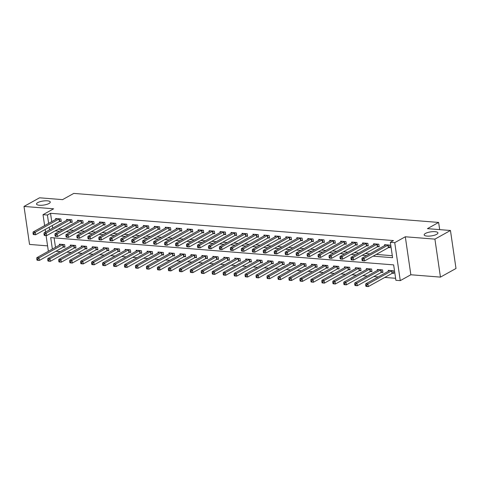 <?xml version="1.0" encoding="UTF-8"?>
<svg xmlns="http://www.w3.org/2000/svg" width="480" height="480" viewBox="0 0 480 480"><rect width="100%" height="100%" fill="white"/><g stroke="black" fill="none" stroke-linecap="round" stroke-linejoin="round"><path stroke-width="0.72" d="M49.008 203.49A6.948 2.04 171.7 0 1 41.448 205.284A6.948 2.04 171.7 0 1 36.522 204.048A6.948 2.04 171.7 0 1 37.782 202.596A6.948 2.04 171.7 0 1 45.342 200.808A6.948 2.04 171.7 0 1 50.274 202.044A6.948 2.04 171.7 0 1 49.008 203.49M436.674 234.33A6.948 2.04 171.7 0 1 429.114 236.118A6.948 2.04 171.7 0 1 424.188 234.888A6.948 2.04 171.7 0 1 425.448 233.436A6.948 2.04 171.7 0 1 433.008 231.648A6.948 2.04 171.7 0 1 437.934 232.878A6.948 2.04 171.7 0 1 436.674 234.33M56.046 251.172L52.77 252.996M439.68 229.632L438.63 222.432L73.77 193.41L62.574 199.632L39.552 197.802L24 206.442L29.544 244.428L47.58 245.868M438.63 222.432L427.434 228.654L450.456 230.49L456 268.476L440.448 277.116L434.91 239.13L405.306 236.772L394.734 242.652L400.272 280.638L395.892 280.29L393.642 264.888L50.706 237.606L52.374 249.042M405.306 236.772L410.85 274.764L440.448 277.116M410.85 274.764L400.272 280.638M56.064 251.28L60.282 251.616M66.84 252.138L71.244 252.492M77.802 253.014L82.206 253.362M88.77 253.884L93.168 254.232M99.732 254.754L104.136 255.108M110.694 255.63L115.098 255.978M121.656 256.5L126.06 256.848M132.624 257.37L137.022 257.724M143.586 258.246L147.984 258.594M154.548 259.116L158.952 259.464M165.51 259.986L169.914 260.34M176.472 260.862L180.876 261.21M187.44 261.732L191.838 262.08M198.402 262.602L202.806 262.956M209.364 263.478L213.768 263.826M220.326 264.348L224.73 264.702M231.294 265.224L235.692 265.572M242.256 266.094L246.66 266.442M253.218 266.964L257.622 267.318M264.18 267.84L268.584 268.188M275.148 268.71L279.546 269.058M286.11 269.58L290.508 269.934M297.072 270.456L301.476 270.804M308.034 271.326L312.438 271.674M318.996 272.196L323.4 272.55M329.964 273.072L334.362 273.42M340.926 273.942L345.33 274.29M351.888 274.812L356.292 275.166M362.85 275.688L367.254 276.036M373.818 276.558L378.216 276.912M384.78 277.434L395.598 278.292M450.456 230.49L434.91 239.13M54.108 237.882L55.488 247.314M392.478 273.222L393.9 273.336L393.528 270.768L388.266 270.348L388.398 271.254M381.51 272.352L382.938 272.466L382.566 269.898L377.304 269.478L377.436 270.378M370.548 271.476L371.976 271.59L371.604 269.028L366.336 268.608L366.468 269.508M359.586 270.606L361.014 270.72L360.636 268.152L355.374 267.732L355.506 268.638M348.624 269.736L350.046 269.85L349.674 267.282L344.412 266.862L344.544 267.762M337.656 268.86L339.084 268.974L338.712 266.406L333.45 265.992L333.582 266.892M326.694 267.99L328.122 268.104L327.75 265.536L322.488 265.116L322.614 266.022M315.732 267.12L317.16 267.234L316.782 264.666L311.52 264.246L311.652 265.146M304.77 266.244L306.198 266.358L305.82 263.79L300.558 263.376L300.69 264.276M293.808 265.374L295.23 265.488L294.858 262.92L289.596 262.5L289.728 263.406M282.84 264.504L284.268 264.618L283.896 262.05L278.634 261.63L278.766 262.53M271.878 263.628L273.306 263.742L272.928 261.174L267.666 260.76L267.798 261.66M260.916 262.758L262.344 262.872L261.966 260.304L256.704 259.884L256.836 260.79M249.954 261.888L251.376 261.996L251.004 259.434L245.742 259.014L245.874 259.914M238.986 261.012L240.414 261.126L240.042 258.558L234.78 258.144L234.912 259.044M228.024 260.142L229.452 260.256L229.08 257.688L223.812 257.268L223.944 258.168M217.062 259.266L218.49 259.38L218.112 256.818L212.85 256.398L212.982 257.298M206.1 258.396L207.522 258.51L207.15 255.942L201.888 255.522L202.02 256.428M195.132 257.526L196.56 257.64L196.188 255.072L190.926 254.652L191.058 255.552M184.17 256.65L185.598 256.764L185.226 254.196L179.964 253.782L180.09 254.682M173.208 255.78L174.636 255.894L174.258 253.326L168.996 252.906L169.128 253.812M162.246 254.91L163.674 255.024L163.296 252.456L158.034 252.036L158.166 252.936M151.284 254.034L152.706 254.148L152.334 251.58L147.072 251.166L147.204 252.066M140.316 253.164L141.744 253.278L141.372 250.71L136.11 250.29L136.242 251.196M129.354 252.294L130.782 252.408L130.404 249.84L125.142 249.42L125.274 250.32M118.392 251.418L119.82 251.532L119.442 248.964L114.18 248.55L114.312 249.45M107.43 250.548L108.852 250.662L108.48 248.094L103.218 247.674L103.35 248.58M96.462 249.678L97.89 249.786L97.518 247.224L92.256 246.804L92.388 247.704M85.5 248.802L86.928 248.916L86.556 246.348L81.288 245.934L81.42 246.834M74.538 247.932L75.966 248.046L75.588 245.478L70.326 245.058L70.458 245.958M63.576 247.056L64.998 247.17L64.626 244.608L59.364 244.188L59.496 245.088M373.134 256.152L392.592 257.7L390.348 242.298L393.456 240.57L50.52 213.294L51.744 221.646M52.302 225.504L52.68 228.09M58.302 229.134L62.706 229.482M69.264 230.004L73.668 230.358M80.232 230.88L84.63 231.228M91.194 231.75L95.598 232.098M102.156 232.62L106.56 232.974M113.118 233.496L117.522 233.844M124.086 234.366L128.484 234.714M135.048 235.236L139.452 235.59M146.01 236.112L150.414 236.46M156.972 236.982L161.376 237.33M167.94 237.852L172.338 238.206M178.902 238.728L183.3 239.076M189.864 239.598L194.268 239.952M200.826 240.474L205.23 240.822M211.788 241.344L216.192 241.692M222.756 242.214L227.154 242.568M233.718 243.09L238.122 243.438M244.68 243.96L249.084 244.308M255.642 244.83L260.046 245.184M266.61 245.706L271.008 246.054M277.572 246.576L281.976 246.924M288.534 247.446L292.938 247.8M299.496 248.322L303.9 248.67M310.464 249.192L314.862 249.54M321.426 250.062L325.824 250.416M332.388 250.938L336.792 251.286M343.35 251.808L347.754 252.162M354.312 252.684L358.716 253.032M365.28 253.554L369.678 253.902M376.242 254.424L392.304 255.702M388.728 247.554L390.156 247.668L389.784 245.1L384.522 244.68L384.654 245.586M377.766 246.684L379.194 246.798L378.822 244.23L373.56 243.81L373.686 244.71M366.804 245.808L368.232 245.922L367.854 243.354L362.592 242.94L362.724 243.84M355.842 244.938L357.27 245.052L356.892 242.484L351.63 242.064L351.762 242.97M344.88 244.068L346.302 244.176L345.93 241.614L340.668 241.194L340.8 242.094M333.912 243.192L335.34 243.306L334.968 240.738L329.706 240.324L329.838 241.224M322.95 242.322L324.378 242.436L324 239.868L318.738 239.448L318.87 240.348M311.988 241.446L313.416 241.56L313.038 238.998L307.776 238.578L307.908 239.478M301.026 240.576L302.448 240.69L302.076 238.122L296.814 237.702L296.946 238.608M290.058 239.706L291.486 239.82L291.114 237.252L285.852 236.832L285.984 237.732M279.096 238.83L280.524 238.944L280.152 236.382L274.884 235.962L275.016 236.862M268.134 237.96L269.562 238.074L269.184 235.506L263.922 235.086L264.054 235.992M257.172 237.09L258.6 237.204L258.222 234.636L252.96 234.216L253.092 235.116M246.204 236.214L247.632 236.328L247.26 233.76L241.998 233.346L242.13 234.246M235.242 235.344L236.67 235.458L236.298 232.89L231.036 232.47L231.162 233.376M224.28 234.474L225.708 234.588L225.33 232.02L220.068 231.6L220.2 232.5M213.318 233.598L214.746 233.712L214.368 231.144L209.106 230.73L209.238 231.63M202.356 232.728L203.778 232.842L203.406 230.274L198.144 229.854L198.276 230.76M191.388 231.858L192.816 231.966L192.444 229.404L187.182 228.984L187.314 229.884M180.426 230.982L181.854 231.096L181.476 228.528L176.214 228.114L176.346 229.014M169.464 230.112L170.892 230.226L170.514 227.658L165.252 227.238L165.384 228.138M158.502 229.236L159.924 229.35L159.552 226.788L154.29 226.368L154.422 227.268M147.534 228.366L148.962 228.48L148.59 225.912L143.328 225.492L143.46 226.398M136.572 227.496L138 227.61L137.628 225.042L132.36 224.622L132.492 225.522M125.61 226.62L127.038 226.734L126.66 224.172L121.398 223.752L121.53 224.652M114.648 225.75L116.076 225.864L115.698 223.296L110.436 222.876L110.568 223.782M103.68 224.88L105.108 224.994L104.736 222.426L99.474 222.006L99.606 222.906M92.718 224.004L94.146 224.118L93.774 221.55L88.512 221.136L88.638 222.036M81.756 223.134L83.184 223.248L82.806 220.68L77.544 220.26L77.676 221.166M70.794 222.264L72.222 222.378L71.844 219.81L66.582 219.39L66.714 220.29M59.832 221.388L61.254 221.502L60.882 218.934L55.62 218.52L55.752 219.42M44.622 225.606L43.026 214.674L53.604 208.794L24 206.442M43.026 214.674L47.412 215.022L48.63 223.374M50.52 213.294L47.412 215.022M390.348 242.298L394.734 242.652M48.366 251.274L46.08 235.59M45.564 232.044L45.186 229.458M55.194 230.862L59.598 231.21M66.156 231.732L70.56 232.086M77.118 232.608L81.522 232.956M88.086 233.478L92.484 233.826M99.048 234.348L103.452 234.702M110.01 235.224L114.414 235.572M120.972 236.094L125.376 236.442M131.94 236.964L136.338 237.318M142.902 237.84L147.3 238.188M153.864 238.71L158.268 239.064M164.826 239.586L169.23 239.934M175.788 240.456L180.192 240.804M186.756 241.326L191.154 241.68M197.718 242.202L202.122 242.55M208.68 243.072L213.084 243.42M219.642 243.942L224.046 244.296M230.61 244.818L235.008 245.166M241.572 245.688L245.976 246.036M252.534 246.558L256.938 246.912M263.496 247.434L267.9 247.782M274.464 248.304L278.862 248.652M285.426 249.174L289.824 249.528M296.388 250.05L300.792 250.398M307.35 250.92L311.754 251.268M318.312 251.79L322.716 252.144M329.28 252.666L333.678 253.014M340.242 253.536L344.646 253.89M351.204 254.412L355.608 254.76M362.166 255.282L366.57 255.63M49.194 227.232L49.572 229.818M388.356 244.986L388.23 245.028A1.086 0.318 -8.3 0 0 387.936 245.154L364.176 258.354L361.986 258.18L385.746 244.974A1.086 0.318 -8.3 0 0 385.914 244.842L385.95 244.794M390.078 247.116L388.608 247.596A1.086 0.318 -8.3 0 0 388.314 247.716L364.554 260.922L362.358 260.748L362.094 260.478L362.97 260.55L362.82 259.524L361.944 259.452L362.094 260.478M362.82 259.524L364.176 258.354L364.554 260.922L362.97 260.55M361.986 258.18L361.944 259.452M389.694 270.462L389.658 270.51A1.086 0.318 171.7 0 1 389.49 270.648L365.73 283.848L367.92 284.022L368.298 286.59L392.058 273.39A1.086 0.318 171.7 0 1 392.352 273.264L393.822 272.784M366.72 286.218L368.298 286.59L366.102 286.416L365.838 286.146L366.72 286.218L366.57 285.192L365.688 285.12L365.838 286.146M366.57 285.192L367.92 284.022L391.68 270.822A1.086 0.318 171.7 0 1 391.98 270.696L392.1 270.654M365.688 285.12L365.73 283.848M377.394 244.116L377.268 244.158A1.086 0.318 -8.3 0 0 376.974 244.278L353.214 257.484L351.018 257.31L374.784 244.104A1.086 0.318 -8.3 0 0 374.952 243.972L374.982 243.924M379.116 246.246L377.646 246.72A1.086 0.318 -8.3 0 0 377.346 246.846L353.586 260.052L351.396 259.878L351.132 259.608L352.008 259.674L351.858 258.648L350.982 258.582L351.132 259.608M351.858 258.648L353.214 257.484L353.586 260.052L352.008 259.674M351.018 257.31L350.982 258.582M366.432 243.24L366.306 243.282A1.086 0.318 -8.3 0 0 366.012 243.408L342.252 256.608L340.056 256.434L363.816 243.234A1.086 0.318 -8.3 0 0 363.984 243.096L364.02 243.054M368.148 245.37L366.678 245.85A1.086 0.318 -8.3 0 0 366.384 245.976L342.624 259.176L340.434 259.002L340.17 258.732L341.046 258.804L340.896 257.778L340.02 257.706L340.17 258.732M340.896 257.778L342.252 256.608L342.624 259.176L341.046 258.804M340.056 256.434L340.02 257.706M355.464 242.37L355.344 242.412A1.086 0.318 -8.3 0 0 355.05 242.532L331.284 255.738L329.094 255.564L352.854 242.358A1.086 0.318 -8.3 0 0 353.022 242.226L353.058 242.178M357.186 244.5L355.716 244.98A1.086 0.318 -8.3 0 0 355.422 245.1L331.662 258.306L329.466 258.132L329.208 257.862L330.084 257.934L329.934 256.908L329.058 256.836L329.208 257.862M329.934 256.908L331.284 255.738L331.662 258.306L330.084 257.934M329.094 255.564L329.058 256.836M378.726 269.592L378.696 269.64A1.086 0.318 171.7 0 1 378.528 269.772L354.768 282.978L356.958 283.152L357.33 285.72L381.096 272.514A1.086 0.318 171.7 0 1 381.39 272.394L382.86 271.914M355.752 285.348L357.33 285.72L355.14 285.546L354.876 285.276L355.752 285.348L355.602 284.316L354.726 284.25L354.876 285.276M355.602 284.316L356.958 283.152L380.718 269.946A1.086 0.318 171.7 0 1 381.012 269.826L381.138 269.784M354.726 284.25L354.768 282.978M367.764 268.722L367.734 268.77A1.086 0.318 171.7 0 1 367.56 268.902L343.8 282.108L345.996 282.282L346.368 284.844L370.128 271.644A1.086 0.318 171.7 0 1 370.428 271.518L371.898 271.038M344.79 284.472L346.368 284.844L344.178 284.67L343.914 284.406L344.79 284.472L344.64 283.446L343.764 283.374L343.914 284.406M344.64 283.446L345.996 282.282L369.756 269.076A1.086 0.318 171.7 0 1 370.05 268.95L370.176 268.914M343.764 283.374L343.8 282.108M356.802 267.846L356.766 267.894A1.086 0.318 171.7 0 1 356.598 268.032L332.838 281.232L335.034 281.406L335.406 283.974L359.166 270.768A1.086 0.318 171.7 0 1 359.46 270.648L360.93 270.168M333.828 283.602L335.406 283.974L333.216 283.8L332.952 283.53L333.828 283.602L333.678 282.576L332.802 282.504L332.952 283.53M333.678 282.576L335.034 281.406L358.794 268.206A1.086 0.318 171.7 0 1 359.088 268.08L359.214 268.038M332.802 282.504L332.838 281.232M344.502 241.5L344.382 241.536A1.086 0.318 -8.3 0 0 344.082 241.662L320.322 254.868L318.132 254.694L341.892 241.488A1.086 0.318 -8.3 0 0 342.06 241.356L342.096 241.308M346.224 243.624L344.754 244.104A1.086 0.318 -8.3 0 0 344.46 244.23L320.7 257.436L318.504 257.256L318.24 256.992L319.116 257.058L318.972 256.032L318.09 255.966L318.24 256.992M318.972 256.032L320.322 254.868L320.7 257.436L319.116 257.058M318.132 254.694L318.09 255.966M345.84 266.976L345.804 267.024A1.086 0.318 171.7 0 1 345.636 267.156L321.876 280.362L324.066 280.536L324.444 283.104L348.204 269.898A1.086 0.318 171.7 0 1 348.498 269.772L349.968 269.298M322.866 282.732L324.444 283.104L322.248 282.93L321.984 282.66L322.866 282.732L322.716 281.7L321.834 281.634L321.984 282.66M322.716 281.7L324.066 280.536L347.826 267.33A1.086 0.318 171.7 0 1 348.126 267.21L348.246 267.168M321.834 281.634L321.876 280.362M333.54 240.624L333.414 240.666A1.086 0.318 -8.3 0 0 333.12 240.792L309.36 253.992L307.17 253.818L330.93 240.618A1.086 0.318 -8.3 0 0 331.098 240.48L331.128 240.432M335.262 242.754L333.792 243.234A1.086 0.318 -8.3 0 0 333.492 243.36L309.732 256.56L307.542 256.386L307.278 256.116L308.154 256.188L308.004 255.162L307.128 255.09L307.278 256.116M308.004 255.162L309.36 253.992L309.732 256.56L308.154 256.188M307.17 253.818L307.128 255.09M334.878 266.106L334.842 266.154A1.086 0.318 171.7 0 1 334.674 266.286L310.914 279.486L313.104 279.666L313.476 282.228L337.242 269.028A1.086 0.318 171.7 0 1 337.536 268.902L339.006 268.422M311.898 281.856L313.476 282.228L311.286 282.054L311.022 281.79L311.898 281.856L311.748 280.83L310.872 280.758L311.022 281.79M311.748 280.83L313.104 279.666L336.864 266.46A1.086 0.318 171.7 0 1 337.158 266.334L337.284 266.298M310.872 280.758L310.914 279.486M322.578 239.754L322.452 239.796A1.086 0.318 -8.3 0 0 322.158 239.916L298.398 253.122L296.202 252.948L319.962 239.742A1.086 0.318 -8.3 0 0 320.136 239.61L320.166 239.562M324.294 241.884L322.83 242.364A1.086 0.318 -8.3 0 0 322.53 242.484L298.77 255.69L296.58 255.516L296.316 255.246L297.192 255.318L297.042 254.286L296.166 254.22L296.316 255.246M297.042 254.286L298.398 253.122L298.77 255.69L297.192 255.318M296.202 252.948L296.166 254.22M323.91 265.23L323.88 265.278A1.086 0.318 171.7 0 1 323.712 265.416L299.946 278.616L302.142 278.79L302.514 281.358L326.274 268.152A1.086 0.318 171.7 0 1 326.574 268.032L328.044 267.552M300.936 280.986L302.514 281.358L300.324 281.184L300.06 280.914L300.936 280.986L300.786 279.96L299.91 279.888L300.06 280.914M300.786 279.96L302.142 278.79L325.902 265.59A1.086 0.318 171.7 0 1 326.196 265.464L326.322 265.422M299.91 279.888L299.946 278.616M311.61 238.884L311.49 238.92A1.086 0.318 -8.3 0 0 311.196 239.046L287.43 252.252L285.24 252.078L309 238.872A1.086 0.318 -8.3 0 0 309.168 238.74L309.204 238.692M313.332 241.008L311.862 241.488A1.086 0.318 -8.3 0 0 311.568 241.614L287.808 254.814L285.612 254.64L285.354 254.376L286.23 254.442L286.08 253.416L285.204 253.35L285.354 254.376M286.08 253.416L287.43 252.252L287.808 254.814L286.23 254.442M285.24 252.078L285.204 253.35M312.948 264.36L312.912 264.408A1.086 0.318 171.7 0 1 312.744 264.54L288.984 277.746L291.18 277.92L291.552 280.488L315.312 267.282A1.086 0.318 171.7 0 1 315.606 267.156L317.076 266.682M289.974 280.11L291.552 280.488L289.362 280.314L289.098 280.044L289.974 280.11L289.824 279.084L288.948 279.018L289.098 280.044M289.824 279.084L291.18 277.92L314.94 264.714A1.086 0.318 171.7 0 1 315.234 264.594L315.36 264.552M288.948 279.018L288.984 277.746M300.648 238.008L300.528 238.05A1.086 0.318 -8.3 0 0 300.228 238.176L276.468 251.376L274.278 251.202L298.038 238.002A1.086 0.318 -8.3 0 0 298.206 237.864L298.242 237.816M302.37 240.138L300.9 240.618A1.086 0.318 -8.3 0 0 300.606 240.738L276.846 253.944L274.65 253.77L274.386 253.5L275.268 253.572L275.118 252.546L274.236 252.474L274.386 253.5M275.118 252.546L276.468 251.376L276.846 253.944L275.268 253.572M274.278 251.202L274.236 252.474M301.986 263.49L301.95 263.532A1.086 0.318 171.7 0 1 301.782 263.67L278.022 276.87L280.212 277.044L280.59 279.612L304.35 266.412A1.086 0.318 171.7 0 1 304.644 266.286L306.114 265.806M279.012 279.24L280.59 279.612L278.394 279.438L278.13 279.168L279.012 279.24L278.862 278.214L277.986 278.142L278.13 279.168M278.862 278.214L280.212 277.044L303.972 263.844A1.086 0.318 171.7 0 1 304.272 263.718L304.392 263.676M277.986 278.142L278.022 276.87M289.686 237.138L289.56 237.18A1.086 0.318 -8.3 0 0 289.266 237.3L265.506 250.506L263.316 250.332L287.076 237.126A1.086 0.318 -8.3 0 0 287.244 236.994L287.28 236.946M291.408 239.268L289.938 239.742A1.086 0.318 -8.3 0 0 289.644 239.868L265.878 253.074L263.688 252.9L263.424 252.63L264.3 252.702L264.15 251.67L263.274 251.604L263.424 252.63M264.15 251.67L265.506 250.506L265.878 253.074L264.3 252.702M263.316 250.332L263.274 251.604M291.024 262.614L290.988 262.662A1.086 0.318 171.7 0 1 290.82 262.794L267.06 276L269.25 276.174L269.628 278.742L293.388 265.536A1.086 0.318 171.7 0 1 293.682 265.416L295.152 264.936M268.044 278.37L269.628 278.742L267.432 278.568L267.168 278.298L268.044 278.37L267.894 277.344L267.018 277.272L267.168 278.298M267.894 277.344L269.25 276.174L293.01 262.974A1.086 0.318 171.7 0 1 293.31 262.848L293.43 262.806M267.018 277.272L267.06 276M278.724 236.268L278.598 236.304A1.086 0.318 -8.3 0 0 278.304 236.43L254.544 249.636L252.348 249.456L276.108 236.256A1.086 0.318 -8.3 0 0 276.282 236.124L276.312 236.076M280.446 238.392L278.976 238.872A1.086 0.318 -8.3 0 0 278.676 238.998L254.916 252.198L252.726 252.024L252.462 251.76L253.338 251.826L253.188 250.8L252.312 250.728L252.462 251.76M253.188 250.8L254.544 249.636L254.916 252.198L253.338 251.826M252.348 249.456L252.312 250.728M280.056 261.744L280.026 261.792A1.086 0.318 171.7 0 1 279.858 261.924L256.092 275.13L258.288 275.304L258.66 277.872L282.42 264.666A1.086 0.318 171.7 0 1 282.72 264.54L284.19 264.066M257.082 277.494L258.66 277.872L256.47 277.692L256.206 277.428L257.082 277.494L256.932 276.468L256.056 276.402L256.206 277.428M256.932 276.468L258.288 275.304L282.048 262.098A1.086 0.318 171.7 0 1 282.342 261.972L282.468 261.936M256.056 276.402L256.092 275.13M267.762 235.392L267.636 235.434A1.086 0.318 -8.3 0 0 267.342 235.56L243.582 248.76L241.386 248.586L265.146 235.386A1.086 0.318 -8.3 0 0 265.314 235.248L265.35 235.2M269.478 237.522L268.008 238.002A1.086 0.318 -8.3 0 0 267.714 238.122L243.954 251.328L241.764 251.154L241.5 250.884L242.376 250.956L242.226 249.93L241.35 249.858L241.5 250.884M242.226 249.93L243.582 248.76L243.954 251.328L242.376 250.956M241.386 248.586L241.35 249.858M269.094 260.868L269.058 260.916A1.086 0.318 171.7 0 1 268.89 261.054L245.13 274.254L247.326 274.428L247.698 276.996L271.458 263.796A1.086 0.318 171.7 0 1 271.752 263.67L273.222 263.19M246.12 276.624L247.698 276.996L245.508 276.822L245.244 276.552L246.12 276.624L245.97 275.598L245.094 275.526L245.244 276.552M245.97 275.598L247.326 274.428L271.086 261.228A1.086 0.318 171.7 0 1 271.38 261.102L271.506 261.06M245.094 275.526L245.13 274.254M256.794 234.522L256.674 234.564A1.086 0.318 -8.3 0 0 256.374 234.684L232.614 247.89L230.424 247.716L254.184 234.51A1.086 0.318 -8.3 0 0 254.352 234.378L254.388 234.33M258.516 236.652L257.046 237.126A1.086 0.318 -8.3 0 0 256.752 237.252L232.992 250.458L230.796 250.284L230.532 250.014L231.414 250.08L231.264 249.054L230.382 248.988L230.532 250.014M231.264 249.054L232.614 247.89L232.992 250.458L231.414 250.08M230.424 247.716L230.382 248.988M258.132 259.998L258.096 260.046A1.086 0.318 171.7 0 1 257.928 260.178L234.168 273.384L236.358 273.558L236.736 276.126L260.496 262.92A1.086 0.318 171.7 0 1 260.79 262.8L262.26 262.32M235.158 275.754L236.736 276.126L234.54 275.952L234.282 275.682L235.158 275.754L235.008 274.728L234.132 274.656L234.282 275.682M235.008 274.728L236.358 273.558L260.124 260.352A1.086 0.318 171.7 0 1 260.418 260.232L260.538 260.19M234.132 274.656L234.168 273.384M245.832 233.652L245.706 233.688A1.086 0.318 -8.3 0 0 245.412 233.814L221.652 247.014L219.462 246.84L243.222 233.64A1.086 0.318 -8.3 0 0 243.39 233.502L243.426 233.46M247.554 235.776L246.084 236.256A1.086 0.318 -8.3 0 0 245.79 236.382L222.03 249.582L219.834 249.408L219.57 249.138L220.446 249.21L220.296 248.184L219.42 248.112L219.57 249.138M220.296 248.184L221.652 247.014L222.03 249.582L220.446 249.21M219.462 246.84L219.42 248.112M247.17 259.128L247.134 259.176A1.086 0.318 171.7 0 1 246.966 259.308L223.206 272.514L225.396 272.688L225.774 275.25L249.534 262.05A1.086 0.318 171.7 0 1 249.828 261.924L251.298 261.444M224.196 274.878L225.774 275.25L223.578 275.076L223.314 274.812L224.196 274.878L224.046 273.852L223.164 273.786L223.314 274.812M224.046 273.852L225.396 272.688L249.156 259.482A1.086 0.318 171.7 0 1 249.456 259.356L249.576 259.32M223.164 273.786L223.206 272.514M234.87 232.776L234.744 232.818A1.086 0.318 -8.3 0 0 234.45 232.944L210.69 246.144L208.494 245.97L232.26 232.764A1.086 0.318 -8.3 0 0 232.428 232.632L232.458 232.584M236.592 234.906L235.122 235.386A1.086 0.318 -8.3 0 0 234.822 235.506L211.062 248.712L208.872 248.538L208.608 248.268L209.484 248.34L209.334 247.314L208.458 247.242L208.608 248.268M209.334 247.314L210.69 246.144L211.062 248.712L209.484 248.34M208.494 245.97L208.458 247.242M236.202 258.252L236.172 258.3A1.086 0.318 171.7 0 1 236.004 258.438L212.244 271.638L214.434 271.812L214.806 274.38L238.572 261.18A1.086 0.318 171.7 0 1 238.866 261.054L240.336 260.574M213.228 274.008L214.806 274.38L212.616 274.206L212.352 273.936L213.228 274.008L213.078 272.982L212.202 272.91L212.352 273.936M213.078 272.982L214.434 271.812L238.194 258.612A1.086 0.318 171.7 0 1 238.488 258.486L238.614 258.444M212.202 272.91L212.244 271.638M223.908 231.906L223.782 231.948A1.086 0.318 -8.3 0 0 223.488 232.068L199.728 245.274L197.532 245.1L221.292 231.894A1.086 0.318 -8.3 0 0 221.46 231.762L221.496 231.714M225.624 234.036L224.154 234.51A1.086 0.318 -8.3 0 0 223.86 234.636L200.1 247.842L197.91 247.668L197.646 247.398L198.522 247.464L198.372 246.438L197.496 246.372L197.646 247.398M198.372 246.438L199.728 245.274L200.1 247.842L198.522 247.464M197.532 245.1L197.496 246.372M225.24 257.382L225.21 257.43A1.086 0.318 171.7 0 1 225.036 257.562L201.276 270.768L203.472 270.942L203.844 273.51L227.604 260.304A1.086 0.318 171.7 0 1 227.904 260.184L229.374 259.704M202.266 273.138L203.844 273.51L201.654 273.336L201.39 273.066L202.266 273.138L202.116 272.106L201.24 272.04L201.39 273.066M202.116 272.106L203.472 270.942L227.232 257.736A1.086 0.318 171.7 0 1 227.526 257.616L227.652 257.574M201.24 272.04L201.276 270.768M212.94 231.03L212.82 231.072A1.086 0.318 -8.3 0 0 212.526 231.198L188.76 244.398L186.57 244.224L210.33 231.024A1.086 0.318 -8.3 0 0 210.498 230.886L210.534 230.844M214.662 233.16L213.192 233.64A1.086 0.318 -8.3 0 0 212.898 233.766L189.138 246.966L186.942 246.792L186.684 246.522L187.56 246.594L187.41 245.568L186.534 245.496L186.684 246.522M187.41 245.568L188.76 244.398L189.138 246.966L187.56 246.594M186.57 244.224L186.534 245.496M214.278 256.512L214.242 256.56A1.086 0.318 171.7 0 1 214.074 256.692L190.314 269.898L192.51 270.072L192.882 272.634L216.642 259.434A1.086 0.318 171.7 0 1 216.936 259.308L218.406 258.828M191.304 272.262L192.882 272.634L190.692 272.46L190.428 272.196L191.304 272.262L191.154 271.236L190.278 271.164L190.428 272.196M191.154 271.236L192.51 270.072L216.27 256.866A1.086 0.318 171.7 0 1 216.564 256.74L216.69 256.704M190.278 271.164L190.314 269.898M201.978 230.16L201.858 230.202A1.086 0.318 -8.3 0 0 201.558 230.322L177.798 243.528L175.608 243.354L199.368 230.148A1.086 0.318 -8.3 0 0 199.536 230.016L199.572 229.968M203.7 232.29L202.23 232.77A1.086 0.318 -8.3 0 0 201.936 232.89L178.176 246.096L175.98 245.922L175.716 245.652L176.592 245.724L176.448 244.698L175.566 244.626L175.716 245.652M176.448 244.698L177.798 243.528L178.176 246.096L176.592 245.724M175.608 243.354L175.566 244.626M203.316 255.636L203.28 255.684A1.086 0.318 171.7 0 1 203.112 255.822L179.352 269.022L181.542 269.196L181.92 271.764L205.68 258.558A1.086 0.318 171.7 0 1 205.974 258.438L207.444 257.958M180.342 271.392L181.92 271.764L179.724 271.59L179.46 271.32L180.342 271.392L180.192 270.366L179.31 270.294L179.46 271.32M180.192 270.366L181.542 269.196L205.302 255.996A1.086 0.318 171.7 0 1 205.602 255.87L205.722 255.828M179.31 270.294L179.352 269.022M191.016 229.29L190.89 229.326A1.086 0.318 -8.3 0 0 190.596 229.452L166.836 242.658L164.646 242.484L188.406 229.278A1.086 0.318 -8.3 0 0 188.574 229.146L188.604 229.098M192.738 231.414L191.268 231.894A1.086 0.318 -8.3 0 0 190.968 232.02L167.208 245.226L165.018 245.046L164.754 244.782L165.63 244.848L165.48 243.822L164.604 243.756L164.754 244.782M165.48 243.822L166.836 242.658L167.208 245.226L165.63 244.848M164.646 242.484L164.604 243.756M192.354 254.766L192.318 254.814A1.086 0.318 171.7 0 1 192.15 254.946L168.39 268.152L170.58 268.326L170.952 270.894L194.718 257.688A1.086 0.318 171.7 0 1 195.012 257.562L196.482 257.088M169.374 270.522L170.952 270.894L168.762 270.72L168.498 270.45L169.374 270.522L169.224 269.49L168.348 269.424L168.498 270.45M169.224 269.49L170.58 268.326L194.34 255.12A1.086 0.318 171.7 0 1 194.634 255L194.76 254.958M168.348 269.424L168.39 268.152M180.054 228.414L179.928 228.456A1.086 0.318 -8.3 0 0 179.634 228.582L155.874 241.782L153.678 241.608L177.438 228.408A1.086 0.318 -8.3 0 0 177.612 228.27L177.642 228.222M181.77 230.544L180.306 231.024A1.086 0.318 -8.3 0 0 180.006 231.15L156.246 244.35L154.056 244.176L153.792 243.906L154.668 243.978L154.518 242.952L153.642 242.88L153.792 243.906M154.518 242.952L155.874 241.782L156.246 244.35L154.668 243.978M153.678 241.608L153.642 242.88M181.386 253.896L181.356 253.944A1.086 0.318 171.7 0 1 181.188 254.076L157.422 267.276L159.618 267.456L159.99 270.018L183.75 256.818A1.086 0.318 171.7 0 1 184.05 256.692L185.52 256.212M158.412 269.646L159.99 270.018L157.8 269.844L157.536 269.58L158.412 269.646L158.262 268.62L157.386 268.548L157.536 269.58M158.262 268.62L159.618 267.456L183.378 254.25A1.086 0.318 171.7 0 1 183.672 254.124L183.798 254.088M157.386 268.548L157.422 267.276M169.086 227.544L168.966 227.586A1.086 0.318 -8.3 0 0 168.672 227.706L144.906 240.912L142.716 240.738L166.476 227.532A1.086 0.318 -8.3 0 0 166.644 227.4L166.68 227.352M170.808 229.674L169.338 230.154A1.086 0.318 -8.3 0 0 169.044 230.274L145.284 243.48L143.088 243.306L142.83 243.036L143.706 243.108L143.556 242.082L142.68 242.01L142.83 243.036M143.556 242.082L144.906 240.912L145.284 243.48L143.706 243.108M142.716 240.738L142.68 242.01M170.424 253.02L170.388 253.068A1.086 0.318 171.7 0 1 170.22 253.206L146.46 266.406L148.656 266.58L149.028 269.148L172.788 255.942A1.086 0.318 171.7 0 1 173.082 255.822L174.552 255.342M147.45 268.776L149.028 269.148L146.838 268.974L146.574 268.704L147.45 268.776L147.3 267.75L146.424 267.678L146.574 268.704M147.3 267.75L148.656 266.58L172.416 253.38A1.086 0.318 171.7 0 1 172.71 253.254L172.836 253.212M146.424 267.678L146.46 266.406M158.124 226.674L158.004 226.71A1.086 0.318 -8.3 0 0 157.704 226.836L133.944 240.042L131.754 239.868L155.514 226.662A1.086 0.318 -8.3 0 0 155.682 226.53L155.718 226.482M159.846 228.798L158.376 229.278A1.086 0.318 -8.3 0 0 158.082 229.404L134.322 242.604L132.126 242.43L131.862 242.166L132.744 242.232L132.594 241.206L131.712 241.14L131.862 242.166M132.594 241.206L133.944 240.042L134.322 242.604L132.744 242.232M131.754 239.868L131.712 241.14M159.462 252.15L159.426 252.198A1.086 0.318 171.7 0 1 159.258 252.33L135.498 265.536L137.688 265.71L138.066 268.278L161.826 255.072A1.086 0.318 171.7 0 1 162.12 254.946L163.59 254.472M136.488 267.9L138.066 268.278L135.87 268.104L135.606 267.834L136.488 267.9L136.338 266.874L135.462 266.808L135.606 267.834M136.338 266.874L137.688 265.71L161.448 252.504A1.086 0.318 171.7 0 1 161.748 252.384L161.868 252.342M135.462 266.808L135.498 265.536M147.162 225.798L147.036 225.84A1.086 0.318 -8.3 0 0 146.742 225.966L122.982 239.166L120.792 238.992L144.552 225.792A1.086 0.318 -8.3 0 0 144.72 225.654L144.756 225.606M148.884 227.928L147.414 228.408A1.086 0.318 -8.3 0 0 147.12 228.534L123.354 241.734L121.164 241.56L120.9 241.29L121.776 241.362L121.626 240.336L120.75 240.264L120.9 241.29M121.626 240.336L122.982 239.166L123.354 241.734L121.776 241.362M120.792 238.992L120.75 240.264M148.5 251.28L148.464 251.322A1.086 0.318 171.7 0 1 148.296 251.46L124.536 264.66L126.726 264.834L127.104 267.402L150.864 254.202A1.086 0.318 171.7 0 1 151.158 254.076L152.628 253.596M125.52 267.03L127.104 267.402L124.908 267.228L124.644 266.958L125.52 267.03L125.37 266.004L124.494 265.932L124.644 266.958M125.37 266.004L126.726 264.834L150.486 251.634A1.086 0.318 171.7 0 1 150.786 251.508L150.906 251.472M124.494 265.932L124.536 264.66M136.2 224.928L136.074 224.97A1.086 0.318 -8.3 0 0 135.78 225.09L112.02 238.296L109.824 238.122L133.584 224.916A1.086 0.318 -8.3 0 0 133.758 224.784L133.788 224.736M137.922 227.058L136.452 227.532A1.086 0.318 -8.3 0 0 136.152 227.658L112.392 240.864L110.202 240.69L109.938 240.42L110.814 240.492L110.664 239.46L109.788 239.394L109.938 240.42M110.664 239.46L112.02 238.296L112.392 240.864L110.814 240.492M109.824 238.122L109.788 239.394M137.532 250.404L137.502 250.452A1.086 0.318 171.7 0 1 137.334 250.584L113.568 263.79L115.764 263.964L116.136 266.532L139.896 253.326A1.086 0.318 171.7 0 1 140.196 253.206L141.666 252.726M114.558 266.16L116.136 266.532L113.946 266.358L113.682 266.088L114.558 266.16L114.408 265.134L113.532 265.062L113.682 266.088M114.408 265.134L115.764 263.964L139.524 250.764A1.086 0.318 171.7 0 1 139.818 250.638L139.944 250.596M113.532 265.062L113.568 263.79M125.238 224.058L125.112 224.094A1.086 0.318 -8.3 0 0 124.818 224.22L101.058 237.426L98.862 237.246L122.622 224.046A1.086 0.318 -8.3 0 0 122.79 223.914L122.826 223.866M126.954 226.182L125.484 226.662A1.086 0.318 -8.3 0 0 125.19 226.788L101.43 239.988L99.24 239.814L98.976 239.55L99.852 239.616L99.702 238.59L98.826 238.518L98.976 239.55M99.702 238.59L101.058 237.426L101.43 239.988L99.852 239.616M98.862 237.246L98.826 238.518M126.57 249.534L126.534 249.582A1.086 0.318 171.7 0 1 126.366 249.714L102.606 262.92L104.802 263.094L105.174 265.662L128.934 252.456A1.086 0.318 171.7 0 1 129.228 252.33L130.698 251.856M103.596 265.284L105.174 265.662L102.984 265.488L102.72 265.218L103.596 265.284L103.446 264.258L102.57 264.192L102.72 265.218M103.446 264.258L104.802 263.094L128.562 249.888A1.086 0.318 171.7 0 1 128.856 249.768L128.982 249.726M102.57 264.192L102.606 262.92M114.27 223.182L114.15 223.224A1.086 0.318 -8.3 0 0 113.85 223.35L90.09 236.55L87.9 236.376L111.66 223.176A1.086 0.318 -8.3 0 0 111.828 223.038L111.864 222.99M115.992 225.312L114.522 225.792A1.086 0.318 -8.3 0 0 114.228 225.912L90.468 239.118L88.272 238.944L88.008 238.674L88.89 238.746L88.74 237.72L87.858 237.648L88.008 238.674M88.74 237.72L90.09 236.55L90.468 239.118L88.89 238.746M87.9 236.376L87.858 237.648M115.608 248.664L115.572 248.706A1.086 0.318 171.7 0 1 115.404 248.844L91.644 262.044L93.834 262.218L94.212 264.786L117.972 251.586A1.086 0.318 171.7 0 1 118.266 251.46L119.736 250.98M92.634 264.414L94.212 264.786L92.016 264.612L91.758 264.342L92.634 264.414L92.484 263.388L91.608 263.316L91.758 264.342M92.484 263.388L93.834 262.218L117.6 249.018A1.086 0.318 171.7 0 1 117.894 248.892L118.014 248.85M91.608 263.316L91.644 262.044M103.308 222.312L103.182 222.354A1.086 0.318 -8.3 0 0 102.888 222.474L79.128 235.68L76.938 235.506L100.698 222.3A1.086 0.318 -8.3 0 0 100.866 222.168L100.902 222.12M105.03 224.442L103.56 224.916A1.086 0.318 -8.3 0 0 103.266 225.042L79.506 238.248L77.31 238.074L77.046 237.804L77.922 237.87L77.772 236.844L76.896 236.778L77.046 237.804M77.772 236.844L79.128 235.68L79.506 238.248L77.922 237.87M76.938 235.506L76.896 236.778M104.646 247.788L104.61 247.836A1.086 0.318 171.7 0 1 104.442 247.968L80.682 261.174L82.872 261.348L83.25 263.916L107.01 250.71A1.086 0.318 171.7 0 1 107.304 250.59L108.774 250.11M81.672 263.544L83.25 263.916L81.054 263.742L80.79 263.472L81.672 263.544L81.522 262.518L80.64 262.446L80.79 263.472M81.522 262.518L82.872 261.348L106.632 248.142A1.086 0.318 171.7 0 1 106.932 248.022L107.052 247.98M80.64 262.446L80.682 261.174M92.346 221.442L92.22 221.478A1.086 0.318 -8.3 0 0 91.926 221.604L68.166 234.81L65.97 234.63L89.736 221.43A1.086 0.318 -8.3 0 0 89.904 221.292L89.934 221.25M94.068 223.566L92.598 224.046A1.086 0.318 -8.3 0 0 92.298 224.172L68.538 237.372L66.348 237.198L66.084 236.934L66.96 237L66.81 235.974L65.934 235.902L66.084 236.934M66.81 235.974L68.166 234.81L68.538 237.372L66.96 237M65.97 234.63L65.934 235.902M93.678 246.918L93.648 246.966A1.086 0.318 171.7 0 1 93.48 247.098L69.72 260.304L71.91 260.478L72.282 263.046L96.048 249.84A1.086 0.318 171.7 0 1 96.342 249.714L97.812 249.234M70.704 262.668L72.282 263.046L70.092 262.866L69.828 262.602L70.704 262.668L70.554 261.642L69.678 261.576L69.828 262.602M70.554 261.642L71.91 260.478L95.67 247.272A1.086 0.318 171.7 0 1 95.964 247.146L96.09 247.11M69.678 261.576L69.72 260.304M81.384 220.566L81.258 220.608A1.086 0.318 -8.3 0 0 80.964 220.734L57.204 233.934L55.008 233.76L78.768 220.554A1.086 0.318 -8.3 0 0 78.936 220.422L78.972 220.374M83.1 222.696L81.63 223.176A1.086 0.318 -8.3 0 0 81.336 223.296L57.576 236.502L55.386 236.328L55.122 236.058L55.998 236.13L55.848 235.104L54.972 235.032L55.122 236.058M55.848 235.104L57.204 233.934L57.576 236.502L55.998 236.13M55.008 233.76L54.972 235.032M82.716 246.042L82.686 246.09A1.086 0.318 171.7 0 1 82.512 246.228L58.752 259.428L60.948 259.602L61.32 262.17L85.08 248.97A1.086 0.318 171.7 0 1 85.38 248.844L86.85 248.364M59.742 261.798L61.32 262.17L59.13 261.996L58.866 261.726L59.742 261.798L59.592 260.772L58.716 260.7L58.866 261.726M59.592 260.772L60.948 259.602L84.708 246.402A1.086 0.318 171.7 0 1 85.002 246.276L85.128 246.234M58.716 260.7L58.752 259.428M70.416 219.696L70.296 219.738A1.086 0.318 -8.3 0 0 70.002 219.858L46.236 233.064L44.046 232.89L67.806 219.684A1.086 0.318 -8.3 0 0 67.974 219.552L68.01 219.504M72.138 221.826L70.668 222.3A1.086 0.318 -8.3 0 0 70.374 222.426L46.614 235.632L44.418 235.458L44.16 235.188L45.036 235.254L44.886 234.228L44.01 234.162L44.16 235.188M44.886 234.228L46.236 233.064L46.614 235.632L45.036 235.254M44.046 232.89L44.01 234.162M71.754 245.172L71.718 245.22A1.086 0.318 171.7 0 1 71.55 245.352L47.79 258.558L49.986 258.732L50.358 261.3L74.118 248.094A1.086 0.318 171.7 0 1 74.412 247.974L75.882 247.494M48.78 260.928L50.358 261.3L48.168 261.126L47.904 260.856L48.78 260.928L48.63 259.896L47.754 259.83L47.904 260.856M48.63 259.896L49.986 258.732L73.746 245.526A1.086 0.318 171.7 0 1 74.04 245.406L74.166 245.364M47.754 259.83L47.79 258.558M59.454 218.82L59.334 218.862A1.086 0.318 -8.3 0 0 59.034 218.988L35.274 232.188L33.084 232.014L56.844 218.814A1.086 0.318 -8.3 0 0 57.012 218.676L57.048 218.634M61.176 220.95L59.706 221.43A1.086 0.318 -8.3 0 0 59.412 221.556L35.652 234.756L33.456 234.582L33.192 234.312L34.068 234.384L33.924 233.358L33.042 233.286L33.192 234.312M33.924 233.358L35.274 232.188L35.652 234.756L34.068 234.384M33.084 232.014L33.042 233.286M60.792 244.302L60.756 244.35A1.086 0.318 171.7 0 1 60.588 244.482L36.828 257.688L39.018 257.862L39.396 260.424L63.156 247.224A1.086 0.318 171.7 0 1 63.45 247.098L64.92 246.618M37.818 260.052L39.396 260.424L37.2 260.25L36.936 259.986L37.818 260.052L37.668 259.026L36.786 258.96L36.936 259.986M37.668 259.026L39.018 257.862L62.778 244.656A1.086 0.318 171.7 0 1 63.078 244.53L63.198 244.494M36.786 258.96L36.828 257.688M388.23 245.028L388.608 247.596M387.936 245.154L388.314 247.716M392.058 273.39L391.68 270.822M392.352 273.264L391.98 270.696M377.268 244.158L377.646 246.72M376.974 244.278L377.346 246.846M366.306 243.282L366.678 245.85M366.012 243.408L366.384 245.976M355.344 242.412L355.716 244.98M355.05 242.532L355.422 245.1M381.096 272.514L380.718 269.946M381.39 272.394L381.012 269.826M370.128 271.644L369.756 269.076M370.428 271.518L370.05 268.95M359.166 270.768L358.794 268.206M359.46 270.648L359.088 268.08M344.382 241.536L344.754 244.104M344.082 241.662L344.46 244.23M348.204 269.898L347.826 267.33M348.498 269.772L348.126 267.21M333.414 240.666L333.792 243.234M333.12 240.792L333.492 243.36M337.242 269.028L336.864 266.46M337.536 268.902L337.158 266.334M322.452 239.796L322.83 242.364M322.158 239.916L322.53 242.484M326.274 268.152L325.902 265.59M326.574 268.032L326.196 265.464M311.49 238.92L311.862 241.488M311.196 239.046L311.568 241.614M315.312 267.282L314.94 264.714M315.606 267.156L315.234 264.594M300.528 238.05L300.9 240.618M300.228 238.176L300.606 240.738M304.35 266.412L303.972 263.844M304.644 266.286L304.272 263.718M289.56 237.18L289.938 239.742M289.266 237.3L289.644 239.868M293.388 265.536L293.01 262.974M293.682 265.416L293.31 262.848M278.598 236.304L278.976 238.872M278.304 236.43L278.676 238.998M282.42 264.666L282.048 262.098M282.72 264.54L282.342 261.972M267.636 235.434L268.008 238.002M267.342 235.56L267.714 238.122M271.458 263.796L271.086 261.228M271.752 263.67L271.38 261.102M256.674 234.564L257.046 237.126M256.374 234.684L256.752 237.252M260.496 262.92L260.124 260.352M260.79 262.8L260.418 260.232M245.706 233.688L246.084 236.256M245.412 233.814L245.79 236.382M249.534 262.05L249.156 259.482M249.828 261.924L249.456 259.356M234.744 232.818L235.122 235.386M234.45 232.944L234.822 235.506M238.572 261.18L238.194 258.612M238.866 261.054L238.488 258.486M223.782 231.948L224.154 234.51M223.488 232.068L223.86 234.636M227.604 260.304L227.232 257.736M227.904 260.184L227.526 257.616M212.82 231.072L213.192 233.64M212.526 231.198L212.898 233.766M216.642 259.434L216.27 256.866M216.936 259.308L216.564 256.74M201.858 230.202L202.23 232.77M201.558 230.322L201.936 232.89M205.68 258.558L205.302 255.996M205.974 258.438L205.602 255.87M190.89 229.326L191.268 231.894M190.596 229.452L190.968 232.02M194.718 257.688L194.34 255.12M195.012 257.562L194.634 255M179.928 228.456L180.306 231.024M179.634 228.582L180.006 231.15M183.75 256.818L183.378 254.25M184.05 256.692L183.672 254.124M168.966 227.586L169.338 230.154M168.672 227.706L169.044 230.274M172.788 255.942L172.416 253.38M173.082 255.822L172.71 253.254M158.004 226.71L158.376 229.278M157.704 226.836L158.082 229.404M161.826 255.072L161.448 252.504M162.12 254.946L161.748 252.384M147.036 225.84L147.414 228.408M146.742 225.966L147.12 228.534M150.864 254.202L150.486 251.634M151.158 254.076L150.786 251.508M136.074 224.97L136.452 227.532M135.78 225.09L136.152 227.658M139.896 253.326L139.524 250.764M140.196 253.206L139.818 250.638M125.112 224.094L125.484 226.662M124.818 224.22L125.19 226.788M128.934 252.456L128.562 249.888M129.228 252.33L128.856 249.768M114.15 223.224L114.522 225.792M113.85 223.35L114.228 225.912M117.972 251.586L117.6 249.018M118.266 251.46L117.894 248.892M103.182 222.354L103.56 224.916M102.888 222.474L103.266 225.042M107.01 250.71L106.632 248.142M107.304 250.59L106.932 248.022M92.22 221.478L92.598 224.046M91.926 221.604L92.298 224.172M96.048 249.84L95.67 247.272M96.342 249.714L95.964 247.146M81.258 220.608L81.63 223.176M80.964 220.734L81.336 223.296M85.08 248.97L84.708 246.402M85.38 248.844L85.002 246.276M70.296 219.738L70.668 222.3M70.002 219.858L70.374 222.426M74.118 248.094L73.746 245.526M74.412 247.974L74.04 245.406M59.334 218.862L59.706 221.43M59.034 218.988L59.412 221.556M63.156 247.224L62.778 244.656M63.45 247.098L63.078 244.53"/></g></svg>
